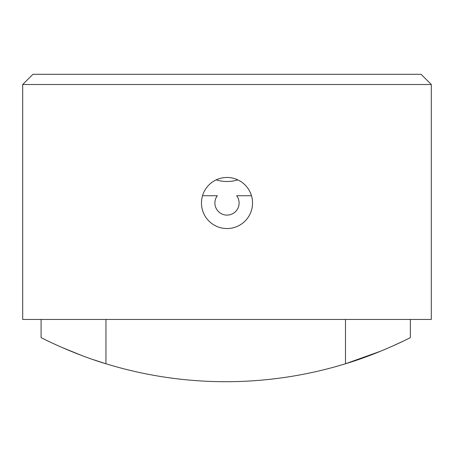 <?xml version="1.0" encoding="UTF-8"?>
<svg xmlns="http://www.w3.org/2000/svg" width="454" height="454" viewBox="0 0 454 454"><rect width="100%" height="100%" fill="white"/><g stroke="black" fill="none" stroke-linecap="round" stroke-linejoin="round"><path stroke-width="0.68" d="M410.359 319.457L410.359 337.617C410.66 337.526 379.362 353.694 345.494 363.762L380.957 351.078M93.269 359.647L105.952 363.762A408.6 408.6 0 0 0 345.494 363.762L345.494 319.457M105.952 319.457L105.952 363.762C72.118 353.706 40.826 337.549 41.087 337.617L41.087 319.457M61.245 347.145L81.487 355.408M390.849 346.862L403.294 341.113M237.794 179.863C230.615 182.06 223.419 182.06 216.206 179.863A25.538 25.538 0 0 0 202.518 195.731L217.324 195.731A12.105 12.105 0 0 0 227 215.111A12.105 12.105 0 0 0 236.676 195.731L251.482 195.731A25.538 25.538 0 0 0 237.794 179.863M252.537 203.006A25.538 25.538 0 0 0 227 177.469A25.538 25.538 0 0 0 201.463 203.006A25.538 25.538 0 0 0 227 228.544A25.538 25.538 0 0 0 252.537 203.006M431.3 319.457L431.3 84.512L22.7 84.512L22.7 319.457L431.3 319.457M22.7 84.512L32.915 74.297L421.085 74.297L431.3 84.512M236.676 195.731L237.516 195.731"/></g></svg>
